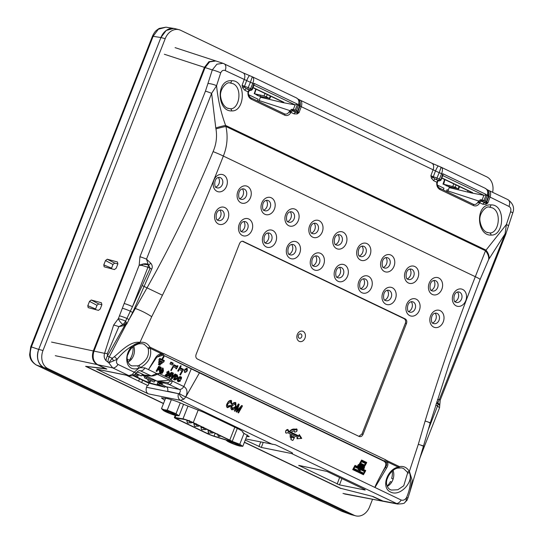 <?xml version="1.0" encoding="UTF-8"?>
<svg xmlns="http://www.w3.org/2000/svg" width="543" height="543" viewBox="0 0 543 543"><rect width="100%" height="100%" fill="white"/><g stroke="black" fill="none" stroke-linecap="round" stroke-linejoin="round"><path stroke-width="0.81" d="M174.927 28.63L165.988 27.184L158.346 29.254L153.112 36.333L152.44 36.272L30.727 346.855L31.399 346.916C28.854 355.197 30.523 361.244 36.395 365.045L341.438 511.119A3.577 2.192 -64.4 0 0 341.574 511.173L349.882 514.153L43.691 367.55L36.395 365.045A3.577 2.192 -64.4 0 1 36.259 364.991L341.438 511.119A3.577 2.192 -64.4 0 1 341.316 511.044M173.828 28.392L166.199 30.462L160.925 37.528L153.112 36.333L31.399 346.916L38.696 349.42C36.211 357.722 37.874 363.769 43.691 367.55M349.882 514.153L351.715 514.798M38.696 349.42L160.925 37.528L38.702 349.4A14.315 11.233 104.6 0 0 43.712 367.557L349.862 514.146A14.315 11.233 104.6 0 0 351.47 514.737L355.76 515.85A14.315 11.233 -75.4 0 1 354.158 515.266L48.001 368.67A14.315 11.233 -75.4 0 1 42.999 350.513L165.215 38.662A14.315 11.233 -75.4 0 1 179.014 29.689A14.315 11.233 -75.4 0 1 180.615 30.279L486.772 176.869A14.315 11.233 -75.4 0 1 492.603 192.303M448.192 190.26L447.011 189.697L446.346 191.394M467.632 190.498L468.066 192.147M443.679 184.247L444.921 179.624M449.237 185.523L448.749 186.744L443.393 184.179L455.19 187.206L456.059 184.953M448.749 186.744L458.299 188.706M458.998 186.364L458.204 188.923L455.19 187.206M260.443 95.12L259.954 96.342L257.592 95.487L257.966 94.557M259.954 96.342L269.504 98.31M270.204 95.968L269.409 98.521L266.389 96.81L267.258 94.557M264.991 93.471L264.034 95.948L266.389 96.81M264.034 95.948L254.592 93.776L256.126 89.222M254.884 93.844L257.592 95.487M215.503 60.857L208.96 61.671L204.439 67.352L164.353 54.252M104.263 266.844L114.437 269.559L116.202 268.194L117.879 263.918L114.661 263.104L112.964 264.495L105.491 260.565L103.794 264.889L104.168 266.81M112.964 264.495L111.369 268.737M105.491 260.565L107.256 259.215L117.417 261.957L117.879 263.918M88.271 307.65L98.446 310.365L100.211 309.001L101.887 304.725L98.67 303.91L96.973 305.302L89.5 301.372L87.803 305.695L88.176 307.616M96.973 305.302L95.378 309.544M89.5 301.372L91.265 300.021L101.426 302.763L101.887 304.725M51.551 342.09L93.301 350.948L204.439 67.352M93.301 350.948C91.434 357.185 92.683 361.719 97.054 364.557L55.298 355.699M105.878 368.602L85.611 366.321L163.47 403.598M340.8 488.327L372.756 496.445M244.37 442.335L340.739 488.483M342.993 493.451L383.433 501.338M381.478 500.748L372.715 496.553M105.817 368.758L97.054 364.557M252.99 87.722L283.093 102.138M441.792 178.124L470.299 191.774M257.491 100.964L258.149 99.267L248.626 94.706M138.614 381.091L139.537 378.743M142.599 380.209L141.682 382.557M443.285 189.928L443.95 188.231L437.427 185.102M179.014 29.689L174.717 28.575A14.315 11.233 104.6 0 0 160.918 37.548L165.215 38.662M372.546 499.282L369.566 506.877A14.315 11.233 -75.4 0 1 355.76 515.85M130.34 358.733L131.447 359.262M160.762 368.045L160.368 368.751L158.787 367.998L158.183 369.091L159.527 369.735L159.201 370.326L157.857 369.681L156.866 371.466L156.167 371.134L158.488 366.959L160.762 368.045L161.061 367.278L158.787 366.192L156.187 371.107M135.906 373.353L141.35 375.96L135.682 373.632M141.35 375.96L141.92 375.111M144.927 376.55L144.431 377.819L154.11 382.068L144.431 377.819M146.766 377.433L146.203 378.281M154.11 382.068L155.162 380.487M158.088 381.634L157.185 383.928L164.95 387.261L165.52 386.406M159.527 383.534L158.956 384.39M150.492 381.166L149.8 382.937L161.393 385.944L157.185 383.928M149.284 381.362L148.85 382.482L149.8 382.937M138.322 374.901L137.488 377.039A12.53 1.174 -158.6 0 0 148.85 382.482M135.2 374.168A1.792 1.792 0 0 0 136.408 375.227L135.954 376.306L137.488 377.039M133.571 375.349A12.53 1.174 -158.6 0 0 135.954 376.306M132.987 375.607L148.293 382.937L164.95 387.261M182.991 418.85L175.063 417.499A7.161 0.672 21.4 0 0 174.371 417.526A7.161 0.672 21.4 0 0 176.74 419.026L206.788 433.416A7.161 0.672 21.4 0 0 215.028 436.64L229.424 441.086A7.161 0.672 21.4 0 0 232.146 441.588A7.161 0.672 21.4 0 0 229.777 440.088L193.26 422.603A7.161 0.672 -158.6 0 0 183.86 419.047A7.161 0.672 -158.6 0 0 182.991 418.85L187.973 406.13M177.812 419.305L207.867 433.694A5.369 0.502 21.4 0 0 214.037 436.11L228.44 440.556A5.369 0.502 21.4 0 0 230.483 440.936A5.369 0.502 21.4 0 0 228.705 439.81L192.188 422.325A5.369 0.502 -158.6 0 0 185.136 419.658A5.369 0.502 -158.6 0 0 184.484 419.508L176.556 418.164A5.369 0.502 21.4 0 0 176.034 418.178A5.369 0.502 21.4 0 0 177.812 419.305L178.158 418.436M175.294 415.381A7.398 0.692 -158.6 0 0 176.516 415.626A7.398 0.692 -158.6 0 0 173.455 413.542A7.398 0.692 -158.6 0 0 164.753 410.332A7.398 0.692 -158.6 0 0 163.382 410.474A7.398 0.692 -158.6 0 0 168.554 413.013A7.398 0.692 -158.6 0 0 175.294 415.381M176.516 415.626L179.054 415.802L176.013 413.718L167.23 410.141L164.217 409.768L161.488 408.648L165.574 398.229M166.45 411.146A5.009 0.468 -158.6 0 0 165.357 411.024A5.009 0.468 -158.6 0 0 168.344 412.673A5.009 0.468 -158.6 0 0 173.597 414.567A5.009 0.468 -158.6 0 0 174.69 414.682A5.009 0.468 -158.6 0 0 171.703 413.04A5.009 0.468 -158.6 0 0 166.45 411.146M239.056 445.905A7.398 0.692 21.4 0 1 232.309 443.543A7.398 0.692 21.4 0 1 227.137 441.004A7.398 0.692 21.4 0 1 228.508 440.862A7.398 0.692 21.4 0 1 237.21 444.072A7.398 0.692 21.4 0 1 240.271 446.149A7.398 0.692 21.4 0 1 239.056 445.905M225.936 440.006L227.137 441.004M230.212 441.676A5.009 0.468 -158.6 0 0 229.119 441.554A5.009 0.468 -158.6 0 0 232.099 443.203A5.009 0.468 -158.6 0 0 237.352 445.09A5.009 0.468 -158.6 0 0 238.445 445.212A5.009 0.468 -158.6 0 0 235.458 443.563A5.009 0.468 -158.6 0 0 230.212 441.676M240.271 446.149L242.809 446.326L239.768 444.242L232.228 441.384M239.768 444.242L244.072 433.266M242.809 446.326L247.289 434.895M167.23 410.141L171.344 399.655M176.013 413.718L180.269 402.852M179.054 415.802L183.561 404.297M161.488 408.648L163.382 410.474M303.082 331.379A5.369 4.215 104.6 0 0 299.071 332.038A5.369 4.215 104.6 0 0 297.231 339.131A5.369 4.215 104.6 0 0 299.179 341.337A5.369 4.215 104.6 0 0 304.962 338.187A5.369 4.215 104.6 0 0 303.082 331.379M459.67 292.236A5.369 4.215 -75.4 0 1 461.55 299.044A5.369 4.215 -75.4 0 1 455.774 302.186A5.369 4.215 -75.4 0 1 455.367 301.956C453.629 302.668 452.489 292.657 457.973 291.917A5.369 4.215 -75.4 0 1 459.67 292.236M437.156 313.447A5.369 4.215 -75.4 0 1 439.036 320.255A5.369 4.215 -75.4 0 1 433.253 323.397A5.369 4.215 -75.4 0 1 432.846 323.166C431.115 323.872 429.975 313.868 435.452 313.128A5.369 4.215 -75.4 0 1 437.156 313.447M435.751 280.785A5.369 4.215 -75.4 0 1 437.631 287.593A5.369 4.215 -75.4 0 1 431.855 290.736A5.369 4.215 -75.4 0 1 431.447 290.505C429.717 291.211 428.57 281.206 434.054 280.466A5.369 4.215 -75.4 0 1 435.751 280.785M413.237 301.989A5.369 4.215 -75.4 0 1 415.117 308.804A5.369 4.215 -75.4 0 1 409.341 311.947A5.369 4.215 -75.4 0 1 408.933 311.716C407.196 312.422 406.055 302.41 411.54 301.677A5.369 4.215 -75.4 0 1 413.237 301.989M411.832 269.328A5.369 4.215 -75.4 0 1 413.712 276.143A5.369 4.215 -75.4 0 1 407.936 279.285A5.369 4.215 -75.4 0 1 407.528 279.054C405.797 279.76 404.65 269.749 410.135 269.016A5.369 4.215 -75.4 0 1 411.832 269.328M389.317 290.539A5.369 4.215 -75.4 0 1 391.198 297.347A5.369 4.215 -75.4 0 1 385.421 300.489A5.369 4.215 -75.4 0 1 385.014 300.265C383.277 300.971 382.136 290.96 387.621 290.22A5.369 4.215 -75.4 0 1 389.317 290.539M387.912 257.877A5.369 4.215 -75.4 0 1 389.793 264.685A5.369 4.215 -75.4 0 1 384.016 267.828A5.369 4.215 -75.4 0 1 383.609 267.597C381.878 268.31 380.731 258.298 386.216 257.558A5.369 4.215 -75.4 0 1 387.912 257.877M365.398 279.088A5.369 4.215 -75.4 0 1 367.278 285.896A5.369 4.215 -75.4 0 1 361.502 289.039A5.369 4.215 -75.4 0 1 361.095 288.808C359.364 289.514 358.217 279.509 363.701 278.769A5.369 4.215 -75.4 0 1 365.398 279.088M364 246.427A5.369 4.215 -75.4 0 1 365.873 253.235A5.369 4.215 -75.4 0 1 360.097 256.377A5.369 4.215 -75.4 0 1 359.69 256.147C357.959 256.853 356.812 246.848 362.296 246.108A5.369 4.215 -75.4 0 1 364 246.427M341.479 267.638A5.369 4.215 -75.4 0 1 343.359 274.446A5.369 4.215 -75.4 0 1 337.583 277.588A5.369 4.215 -75.4 0 1 337.176 277.358C335.445 278.064 334.298 268.052 339.782 267.319A5.369 4.215 -75.4 0 1 341.479 267.638M340.081 234.97A5.369 4.215 -75.4 0 1 341.954 241.784A5.369 4.215 -75.4 0 1 336.178 244.927A5.369 4.215 -75.4 0 1 335.771 244.696C334.04 245.402 332.893 235.391 338.377 234.657A5.369 4.215 -75.4 0 1 340.081 234.97M317.567 256.181A5.369 4.215 -75.4 0 1 319.44 262.988A5.369 4.215 -75.4 0 1 313.664 266.138A5.369 4.215 -75.4 0 1 313.257 265.907C311.526 266.613 310.379 256.601 315.863 255.868A5.369 4.215 -75.4 0 1 317.567 256.181M316.162 223.519A5.369 4.215 -75.4 0 1 318.035 230.327A5.369 4.215 -75.4 0 1 312.259 233.476A5.369 4.215 -75.4 0 1 311.852 233.246C310.121 233.952 308.974 223.94 314.458 223.2A5.369 4.215 -75.4 0 1 316.162 223.519M293.648 244.73A5.369 4.215 -75.4 0 1 295.521 251.538A5.369 4.215 -75.4 0 1 289.745 254.681A5.369 4.215 -75.4 0 1 289.338 254.45C287.607 255.162 286.46 245.151 291.944 244.411A5.369 4.215 -75.4 0 1 293.648 244.73M292.243 212.069A5.369 4.215 -75.4 0 1 294.116 218.877A5.369 4.215 -75.4 0 1 288.34 222.019A5.369 4.215 -75.4 0 1 287.933 221.788C286.202 222.501 285.055 212.489 290.539 211.75A5.369 4.215 -75.4 0 1 292.243 212.069M269.728 233.28A5.369 4.215 -75.4 0 1 271.602 240.087A5.369 4.215 -75.4 0 1 265.826 243.23A5.369 4.215 -75.4 0 1 265.418 242.999C263.688 243.705 262.541 233.694 268.025 232.961A5.369 4.215 -75.4 0 1 269.728 233.28M268.323 200.618A5.369 4.215 -75.4 0 1 270.197 207.426A5.369 4.215 -75.4 0 1 264.421 210.569A5.369 4.215 -75.4 0 1 264.013 210.338C262.283 211.044 261.142 201.032 266.62 200.299A5.369 4.215 -75.4 0 1 268.323 200.618M245.809 221.822A5.369 4.215 -75.4 0 1 247.683 228.63A5.369 4.215 -75.4 0 1 241.906 231.78A5.369 4.215 -75.4 0 1 241.499 231.549C239.768 232.255 238.621 222.243 244.106 221.51A5.369 4.215 -75.4 0 1 245.809 221.822M221.89 210.372A5.369 4.215 -75.4 0 1 223.764 217.18A5.369 4.215 -75.4 0 1 217.987 220.322A5.369 4.215 -75.4 0 1 217.58 220.091C215.849 220.804 214.709 210.793 220.186 210.053A5.369 4.215 -75.4 0 1 221.89 210.372M220.485 177.71A5.369 4.215 -75.4 0 1 222.365 184.518A5.369 4.215 -75.4 0 1 216.589 187.661A5.369 4.215 -75.4 0 1 216.182 187.43C214.444 188.143 213.304 178.131 218.788 177.391A5.369 4.215 -75.4 0 1 220.485 177.71M244.404 189.161A5.369 4.215 -75.4 0 1 246.284 195.969A5.369 4.215 -75.4 0 1 240.501 199.118A5.369 4.215 -75.4 0 1 240.094 198.887C238.363 199.593 237.223 189.582 242.701 188.849A5.369 4.215 -75.4 0 1 244.404 189.161M486.548 232.228L489.677 232.947C498.861 233.524 502.065 212.014 492.392 207.888L489.447 207.134M490.872 204.894C505.845 204.134 504.508 236.015 491.076 235.078C476.55 235.947 474.894 203.72 490.872 204.894A2.505 1.561 -89.6 0 1 489.304 207.148L490.533 207.27M227.205 108.05L230.341 108.77C239.524 109.353 242.721 87.837 233.049 83.71L230.103 82.957M231.535 80.717C246.508 79.957 245.164 111.838 231.732 110.901C217.207 111.77 215.557 79.543 231.535 80.717A2.505 1.561 -89.6 0 1 229.96 82.97L231.189 83.093M187.159 370.781L186.548 371.88L185.849 371.541L185.272 372.586L184.376 372.159L184.959 371.113L184.253 370.781L184.864 369.681L185.563 370.021L186.181 368.901L187.077 369.328L186.459 370.448L187.159 370.781L187.464 370.014L186.758 369.674M187.057 370.733L187.464 370.014M187.077 369.328L187.383 368.554L186.487 368.127L185.869 369.247L185.163 368.914L184.165 370.713L184.864 371.052L184.382 372.145M186.181 368.901L186.487 368.127M158.488 366.959L158.787 366.192M173.488 365.446L170.753 370.367L173.488 365.446L176.808 367.034L177.106 366.267L173.787 364.679M176.808 367.034L177.161 366.396L177.67 366.64L176.407 368.907L175.898 368.663L176.231 368.066L173.427 366.722L171.262 370.611L170.753 370.367M171.269 378.362L172.355 373.598L173.081 373.951L172.117 377.677L174.737 374.738L175.464 375.091L172.043 378.736L171.269 378.362M175.464 375.091L175.952 374.412L175.043 373.971L172.423 376.91L173.387 373.177L172.45 372.729L171.276 378.349M174.737 374.738L175.043 373.971M172.117 377.677L172.423 376.91M173.081 373.951L173.387 373.177M158.644 362.296L159.14 361.407L162.242 362.894L161.746 363.783L158.549 362.235L159.438 360.64L162.54 362.127L162.242 362.894M159.14 361.407L159.438 360.64M158.393 364.448L158.821 363.681L160.429 364.448L159.995 365.222L158.393 364.448M160.429 364.448L160.728 363.681L159.126 362.914L158.4 364.434M158.821 363.681L159.126 362.914M230.816 408.078L231.542 405.648C232.526 403.741 233.836 402.947 235.465 403.266L236.09 406.544L235.628 407.508L233.809 409.544L231.752 409.795L230.727 408.01L231.664 409.734M231.542 405.648L230.727 408.01M232.173 409.049L231.712 406.639L232.065 405.913L235.051 404.012L235.703 405.682L235.105 407.23L232.173 409.049L232.452 408.329L235.18 406.856L235.614 405.621L234.956 403.944M235.105 407.23L235.18 406.856M231.868 406.286L232.452 408.329M235.465 403.266L235.75 402.546C233.985 402.261 232.608 403.171 231.617 405.275M236.09 406.544L235.75 402.546M229.92 405.974L230.354 406.395L227.395 407.712C226.241 406.687 226.234 405.282 227.368 403.49C228.325 401.65 229.587 400.89 231.155 401.196L231.698 403.877L231.074 403.788L230.707 401.929L227.897 403.741L227.429 404.711L227.802 406.958L229.92 405.974L230.205 405.254L228.08 406.239L227.585 404.345M227.802 406.958L228.08 406.239M227.368 403.49L227.463 403.096C226.173 404.99 226.119 406.503 227.307 407.644M231.155 401.196L231.433 400.476C229.743 400.205 228.42 401.073 227.463 403.096M164.739 400.347L161.407 397.917L166.945 398.508C172.24 399.736 177.88 401.711 183.86 404.44L203.218 412.103L237.277 428.413C241.94 430.687 243.773 432.079 242.782 432.581L242.992 431.956M243.081 432.337L243.047 432.778L249.257 436.579L246.624 436.592M397.748 504.06L291.543 453.52L261.312 447.446L245.26 440.068M245.701 438.954L275.471 444.778L292.032 452.706L292.066 453.568L292.29 452.862M292.541 453.344L291.543 453.52M457.477 292.005A5.729 4.493 -75.4 0 1 458.421 297.394A5.729 4.493 -75.4 0 1 454.973 301.636M435.174 313.168A5.939 4.663 -75.4 0 1 432.622 322.997M433.769 280.507A5.939 4.663 -75.4 0 1 431.217 290.335M411.255 301.711A5.939 4.663 -75.4 0 1 408.703 311.546M409.85 269.05A5.939 4.663 -75.4 0 1 407.298 278.885M387.335 290.261A5.939 4.663 -75.4 0 1 384.783 300.089M385.93 257.599A5.939 4.663 -75.4 0 1 383.378 267.428M363.416 278.81A5.939 4.663 -75.4 0 1 360.864 288.638M362.011 246.149A5.939 4.663 -75.4 0 1 359.459 255.977M339.497 267.36A5.939 4.663 -75.4 0 1 336.945 277.188M338.092 234.698A5.939 4.663 -75.4 0 1 335.54 244.526M315.578 255.902A5.939 4.663 -75.4 0 1 313.026 265.731M314.173 223.241A5.939 4.663 -75.4 0 1 311.628 233.069M291.659 244.452A5.939 4.663 -75.4 0 1 289.107 254.28M290.261 211.79A5.939 4.663 -75.4 0 1 287.709 221.619M267.74 233.001A5.939 4.663 -75.4 0 1 265.188 242.83M266.341 200.34A5.939 4.663 -75.4 0 1 263.789 210.168M243.821 221.544A5.939 4.663 -75.4 0 1 241.275 231.372M219.908 210.093A5.939 4.663 -75.4 0 1 217.356 219.922M218.293 177.486A5.729 4.493 -75.4 0 1 219.236 182.869A5.729 4.493 -75.4 0 1 215.788 187.111M242.422 188.883A5.939 4.663 -75.4 0 1 239.87 198.711M388.075 476.55A5.647 4.432 -75.4 0 1 387.179 478.804M391.679 482.184L390.424 481.58A14.912 11.702 -75.4 0 1 387.2 486.046M392.29 471.107A14.912 11.702 -75.4 0 1 391.666 478.397L393.112 479.089M391.666 478.397L393.037 478.946M174.765 378.776L175.185 378.973M178.036 380.338L178.64 380.629M147.323 375.389L145.504 375.546L151.633 376.048A1.792 1.473 -80 0 1 151.327 375.953L156.622 373.503L159.153 373.462L170.889 379.082L172.328 381.023L183.819 386.528C187.22 388.659 187.871 392.121 185.794 396.899L183.975 399.119L180.514 400.354L148.327 393.872C146.203 392.508 145.612 390.308 146.549 387.268L147.35 385.265L126.417 375.247M183.975 399.119A5.369 2.559 -131.8 0 1 179.034 393.485L179.238 393.356C180.636 391.564 180.69 390.247 179.4 389.399L168.778 384.315L156.751 380.996L168.058 382.679L170.292 381.24L172.253 381.023C171.819 383.406 170.658 384.505 168.778 384.315A1.792 1.317 102.6 0 1 168.058 382.679M272.382 444.344L180.514 400.354A5.369 4.195 -78.6 0 1 178.457 393.695L167.665 391.198C168.133 389.141 167.658 387.654 166.226 386.745L158.481 383.039L162.866 383.921L157.504 381.356M155.135 358.468L155.807 358.679L148.47 369.6L155.135 358.468C156.594 355.841 158.631 354.226 161.244 353.615L162.703 353.249L163.959 353.676A1.792 1.1 115.6 0 1 162.852 354.973L199.437 372.858L185.794 396.899A5.369 0.896 -152.7 0 1 179.238 393.356M185.794 396.899L374.962 487.478C374.718 487.071 376.971 482.394 381.722 473.455L385.408 467.299C386.772 465.643 387.105 464.014 386.399 462.419L384.396 461.055L162.852 354.973L160.918 354.504L156.757 357.294L155.732 358.801L156.757 357.294M409.334 471.514L407.264 472.084L409.395 471.365A3.577 2.192 -64.4 0 1 409.334 471.514L409.7 472.797C413.657 482.191 399.845 497.157 390.498 491.985C380.684 487.594 387.329 469.098 398.243 467.095L387.424 461.917C388.259 463.803 387.994 465.826 386.63 467.985L384.98 467.333C386.385 464.448 385.971 462.371 383.745 461.109L384.396 461.055A1.792 1.1 115.6 0 0 385.51 459.751L386.772 460.539L387.424 461.917A1.792 1.066 150.7 0 1 386.399 462.419M156.751 380.996L151.701 379.788L141.899 375.098L146.284 375.98L145.015 375.376C144.709 374.982 146.814 375.179 151.327 375.953L139.999 370.618C139.083 370.265 136.062 372.498 136.069 373.116L136.069 373.116A5.369 0.373 34.5 0 1 134.23 372.213L138.845 368.208C122.195 373.638 123.295 346.04 138.614 343L138.017 343.997M156.085 380.67L146.284 375.98M142.232 374.039L141.899 375.098M128.732 352.373A5.647 4.432 -75.4 0 1 127.843 354.627M132.954 346.929A14.912 11.702 -75.4 0 1 129.315 360.226L127.714 359.459L127.395 360.219M114.43 356.663L117.2 359.228L113.589 360.878A3.577 0.611 -119 0 1 112.197 358.278L114.43 356.663C121.795 350.405 130.741 340.936 139.972 342.368L139.225 343.746M140.087 342.423C144.268 341.703 147.553 343.278 149.936 347.14L147.927 347.907L144.173 344.303L142.402 343.719L139.381 343.753M436.165 403.734L437.902 403.463A3.577 2.186 116.6 0 1 437.583 405.96L437.563 405.947A3.577 2.192 -64.4 0 0 437.855 403.435L437.773 403.042A6.441 4.1 -11.2 0 1 439.708 405.302L439.708 405.302A6.441 4.1 -11.2 0 1 439.728 405.404M439.755 405.56L437.902 403.463M507.59 199.505A6.441 3.944 115.6 0 1 507.895 199.627C513.142 203.489 514.75 207.989 512.707 213.114L505.703 234.427L440.23 400.055A6.441 0.584 -158.5 0 0 439.389 399.39L437.773 403.042L437.515 403.273L436.748 401.874M228.169 108.43L228.196 108.444C227.361 108.227 222.331 106.591 220.662 96.959C219.189 89.093 227.103 81.314 229.96 82.97A2.505 1.561 -89.6 0 1 229.777 82.95M487.505 232.608L487.533 232.621C486.704 232.404 481.668 230.768 480.005 221.137C478.526 213.27 486.44 205.492 489.304 207.148A2.505 1.561 -89.6 0 1 489.121 207.127M505.703 234.427A6.441 0.618 -158.7 0 0 505.071 233.863L506.415 224.476L510.61 211.682C511.268 209.231 510.725 207.48 508.981 206.435L488.388 196.274L486.413 201.684L487.852 203.007L485.951 204.331L482.924 204.283L479.788 202.783C478.098 205.607 475.994 206.537 473.455 205.566L439.932 189.521C437.502 188.109 436.457 185.672 436.81 182.204L433.667 180.697L431.454 178.24L430.884 175.728L435.405 179.17L438.52 180.663A1.215 0.977 100.7 0 0 438.907 180.738M431.454 178.24A1.792 0.638 160.1 0 1 433.042 177.602L433.328 176.733L436.966 178.002L436.572 179.577L435.405 179.17A1.792 1.1 115.6 0 0 433.667 180.697M148.327 393.872L96.715 369.159L128.901 375.641L132.377 374.419A5.369 2.389 50.5 0 0 134.739 374.582L136.069 373.116M132.377 374.419L134.23 372.213L117.98 364.434A6.441 3.944 -64.4 0 1 112.679 367.876L108.783 362.805L113.589 360.878M108.132 362.276L106.109 360.735A6.441 4.439 -64.6 0 1 107.399 356.038L124.727 325.42A1.432 0.509 -119.9 0 0 124.395 324.605L122.922 324.517A6.441 2.681 -131.7 0 1 118.381 318.639L124.164 303.496A6.441 0.604 21.4 0 1 132.478 306.666L125.623 321.117L126.275 322.338A6.441 1.018 -49.4 0 0 124.395 324.605L126.064 324.436A6.441 3.74 -44.4 0 1 126.567 323.879L126.58 324.334L124.727 325.42L118.89 326.648L107.344 353.581L107.399 356.038L112.197 358.278L108.783 362.805L108.132 362.276A6.441 4.419 -66.8 0 1 109.265 356.88L126.119 324.619M126.275 322.338L126.567 323.879M124.164 303.496L139.178 265.181L139.931 256.744A6.441 0.584 21.6 0 1 146.508 259.154L150.879 263.328L148.578 264.93L150.139 268.323L147.92 267.265A3.577 2.199 -65.5 0 0 148.185 264.74L148.232 264.76A3.577 2.192 115.6 0 1 147.94 267.271L132.478 306.666L150.139 268.323L151.728 269.063L132.716 312.361L126.58 324.334M437.434 399.709L439.389 399.39L505.071 233.863L488.666 259.493L480.093 279.469L465.012 319.338M439.545 407.759L424.28 446.706A6.441 0.604 -158.6 0 0 423.479 446.047L410.128 491.11L412.198 480.406L409.395 471.365L418.307 444.337L425.128 421.008C439.959 372.145 456.683 324.049 475.315 276.706L485.51 250.771L506.415 224.476A6.441 1.405 -164 0 1 508.431 226.193M119.433 315.822A6.441 0.719 20.5 0 1 126.892 318.436A2.145 0.36 -153 0 0 129.091 319.488L147.126 287.688C171.785 243.732 193.77 198.378 213.087 151.619C216.277 144.316 217.241 136.748 215.965 128.915L215.781 127.924A14.315 1.33 -16.8 0 1 225.61 125.426L485.931 250.072A14.315 9.631 31.6 0 1 489.067 258.773M215.965 128.915A14.315 1.425 -16.5 0 1 225.922 126.478L485.51 250.771A14.315 9.591 31 0 1 488.666 259.493M139.931 256.744L205.437 91.156L207.942 83.473A6.441 1.357 15.5 0 1 216.576 85.699C217.886 99.315 220.892 112.557 225.61 125.426L225.922 126.478C228.08 136.537 227.225 146.4 223.349 156.065C204.84 203.482 184.539 249.868 162.445 295.229L151.714 316.691L139.972 342.368A3.577 2.192 -64.4 0 1 139.911 342.511L139.313 343.773L138.241 344.011C134.012 345.762 130.917 347.126 127.904 354.416C125.664 358.624 128.711 365.507 132.044 365.887L137.746 365.826L139.103 365.337L140.379 367.638L138.845 368.208L137.746 365.826M151.714 316.691C146.332 313.168 140.82 310.426 135.173 308.444L132.716 312.361A2.145 0.36 -153 0 1 130.334 311.193A6.441 0.645 21.1 0 0 122.318 308.234M207.942 83.473L212.299 69.918L216.895 64.203L222.997 63.3L215.836 60.959L209.618 61.888L205.098 67.57L93.987 351.097L104.561 353.344A6.441 1.541 14 0 1 107.344 353.581M248.477 92.337L248.904 91.183L248.484 91.122L248.185 92.683L248.008 91.801L244.873 90.301L242.66 87.844L242.09 85.332L246.61 88.774L249.719 90.26L250.608 90.43L251.803 89.249L251.918 89.717M242.66 87.844A1.792 0.638 160.1 0 1 244.248 87.206L244.533 86.33L248.165 87.606L250.391 82.312L225.189 70.549C223.288 69.85 221.788 70.624 220.696 72.864L216.576 85.699L211.627 93.355L146.508 259.154L148.137 264.353A6.441 3.903 -13.4 0 0 142.551 264.149L148.185 264.74M485.639 188.516L487.444 190.002L485.361 188.367L441.106 167.19L439.206 172.66A3.577 0.367 22.1 0 1 441.622 173.726L439.389 179.068L436.966 178.002L439.185 172.708L299.593 105.871L297.612 111.281L299.057 112.611L297.157 113.935A1.792 0.998 63.6 0 1 297.313 112.611L299.057 112.611A114.525 70.162 -64.4 0 1 301.168 106.93A6.441 3.944 115.6 0 0 300.082 100.122L431.916 163.246A6.441 3.944 115.6 0 1 433.002 170.054A114.525 70.162 115.6 0 0 430.884 175.728L433.328 176.733A113.48 69.524 -64.4 0 1 435.398 171.174A6.441 0.801 112.2 0 1 438.337 166.056A6.441 0.801 112.2 0 1 438.384 166.09M296.845 98.12L298.955 99.98A6.441 6.38 140.7 0 1 299.96 106.319A113.48 69.524 115.6 0 0 297.89 111.878A1.432 1.412 155.2 0 1 297.313 112.611L292.752 110.867L288.869 112.157L289.955 110.629L291.238 111.593M297.157 113.935L294.13 113.887A1.792 1.1 115.6 0 1 295.867 112.36L292.752 110.867A1.215 0.923 102 0 1 292.324 109.326L293.288 109.53A1.215 0.923 102 0 0 293.715 111.071L295.216 110.032L296.424 110.609A1.432 0.876 115.6 0 1 295.08 111.722M252.285 76.794C253.88 77.574 254.063 79.746 252.828 83.323L252.821 83.344A3.577 0.339 -158.5 0 0 250.391 82.312L252.312 76.787L296.566 97.971L298.643 99.6L299.614 105.824L298.412 105.179L296.424 110.609L297.612 111.281A1.432 1.412 155.2 0 1 295.779 112.163M296.186 97.815C298.779 99.07 299.526 101.521 298.426 105.159L299.614 105.824M252.821 83.344L250.594 88.665A1.432 0.876 115.6 0 1 249.244 89.778L247.771 89.181L248.165 87.606L251.803 89.249L254.097 83.35L297.51 104.141L295.12 104.874L282.869 102.607L281.315 101.867L283.813 102.247L253.072 87.525M254.097 83.35L253.744 85.061M282.869 102.607L260.43 97.224L259.126 100.55L289.955 110.629L291.55 109.374A1.215 0.808 73.2 0 0 292.277 110.887A1.792 1.1 115.6 0 0 290.987 112.381C289.304 115.204 287.193 116.134 284.661 115.17A1.432 0.876 -64.4 0 0 284.362 113.833L284.362 113.833A1.432 0.876 -64.4 0 0 284.294 113.806C286.059 114.505 287.586 113.962 288.869 112.157L290.987 112.381L294.13 113.887M253.988 85.183L295.12 104.874L293.288 109.53L295.216 110.032L297.333 104.636L296.953 104.46M250.411 82.264A3.577 0.367 22.1 0 1 252.828 83.323L254.205 83.995M249.244 89.778L250.608 90.43A1.215 0.977 100.7 0 0 250.798 90.491L252.217 89.704L254.138 84.796M249.583 75.694A6.441 0.801 112.2 0 0 249.542 75.66A6.441 0.801 112.2 0 0 246.597 80.771A113.48 69.524 -64.4 0 0 244.533 86.33L242.09 85.332A114.525 70.162 115.6 0 1 244.201 79.651A6.441 3.944 115.6 0 0 243.115 72.843L252.312 76.787M297.51 104.141L297.333 104.636L298.426 105.159M284.661 115.17L251.137 99.118C248.708 97.713 247.662 95.269 248.008 91.801A1.792 1.1 115.6 0 1 249.305 90.308A1.215 0.855 70.5 0 0 249.821 90.348L249.821 90.348A1.215 0.855 70.5 0 0 249.923 90.301A1.215 0.977 100.7 0 0 250.106 90.335M284.695 113.962L250.839 97.781A1.432 0.876 -64.4 0 0 250.771 97.754M259.126 100.55L258.638 101.514M248.484 91.122L249.719 90.26A1.215 0.977 100.7 0 0 249.909 90.321L248.904 91.183M244.873 90.301A1.792 1.1 115.6 0 1 246.61 88.774L247.771 89.181M223.797 63.619A6.441 3.944 115.6 0 1 224.103 63.741L224.103 63.741A6.441 3.944 115.6 0 1 225.189 70.549M205.098 67.57L212.299 69.918A6.441 0.781 20 0 1 220.696 72.864M139.178 265.181L142.402 265.547A3.577 0.828 -89.6 0 1 142.551 264.149L139.178 265.181M147.92 267.265L142.402 265.547M205.437 91.156A6.441 0.618 21.3 0 1 211.627 93.355L215.781 127.924M151.728 269.063C152.644 267.19 152.359 265.276 150.879 263.328M122.922 324.517L118.89 326.648A6.441 0.821 19.8 0 0 113.636 325.067L118.381 318.639A6.441 0.747 20.3 0 1 125.623 321.117A6.441 2.505 -54.5 0 1 122.922 324.517M106.109 360.735C104.236 358.733 103.72 356.269 104.561 353.344L113.636 325.067M117.98 364.434C116.304 363.328 116.046 361.597 117.2 359.228C123.288 351.518 130.429 346.108 138.614 343L139.911 342.511M96.715 369.159L129.675 375.905A5.369 4.195 101.4 0 1 128.901 375.641L112.679 367.876L97.733 364.706C93.369 361.862 92.12 357.328 93.987 351.097M86.866 366.471L106.842 369.064L97.733 364.706M407.196 499.526A3.577 2.131 -152.8 0 1 407.053 500.198A3.577 2.131 -152.8 0 1 406.11 500.938L404.65 502.703C404.501 503.449 402.139 503.89 397.557 504.026L383.745 501.406L373 496.506L340.889 488.367L244.431 442.185M441.079 167.19C442.681 167.97 442.857 170.149 441.622 173.726L443 174.391L442.545 175.464M441.615 173.746A3.577 0.339 -158.5 0 0 439.185 172.708L439.206 172.66M437.285 181.525L438.622 180.744A1.215 0.855 70.5 0 1 438.099 180.71A1.792 1.1 115.6 0 0 436.81 182.204L436.979 183.079L437.285 181.525L438.099 180.71L439.402 180.833L440.597 179.645L439.389 179.068A1.432 0.876 115.6 0 1 438.045 180.174L436.572 179.577M440.712 180.12L442.898 173.753L486.311 194.537L486.128 195.032L483.915 195.27L471.663 193.009L449.224 187.62L447.921 190.946L478.756 201.025L480.351 199.77L484.01 200.435L482.51 201.467L481.078 201.29A1.792 1.1 115.6 0 0 479.788 202.783L477.664 202.559L478.756 201.025L480.032 201.989L477.664 202.559C476.381 204.358 474.86 204.908 473.089 204.202A1.432 0.876 -64.4 0 1 473.157 204.229L473.157 204.229A1.432 0.876 -64.4 0 1 473.455 205.566M473.489 204.365L439.633 188.177A1.432 0.876 -64.4 0 0 439.565 188.149M485.951 204.331A1.792 0.998 63.6 0 1 486.107 203.014L487.852 203.007A114.525 70.162 -64.4 0 1 489.962 197.326A6.441 3.944 115.6 0 0 488.883 190.518L507.895 199.627A6.441 3.944 115.6 0 1 508.981 206.435M482.924 204.283A1.792 1.1 115.6 0 1 484.661 202.756L486.107 203.014A1.432 1.412 155.2 0 0 486.684 202.281A113.48 69.524 115.6 0 1 488.754 196.722A6.441 6.38 140.7 0 0 487.757 190.383L488.408 196.22L486.128 195.032L484.01 200.435L485.225 201.012A1.432 0.876 115.6 0 1 483.874 202.125L482.51 201.467A1.215 0.923 102 0 1 482.089 199.926L483.908 195.27L442.783 175.579M487.214 195.575L485.225 201.012L486.413 201.684A1.432 1.412 155.2 0 1 484.573 202.566L483.874 202.125M441.866 177.928L472.607 192.643L470.109 192.263L470.381 191.577M438.045 180.174L439.402 180.833A1.215 0.977 100.7 0 0 439.592 180.894L438.622 180.744A1.215 0.855 70.5 0 0 438.683 180.717M437.706 181.579L437.251 182.937C436.932 184.905 437.733 186.656 439.633 188.177A1.432 0.876 -64.4 0 1 439.932 189.521M471.663 193.009L470.109 192.263M480.351 199.77A1.215 0.808 73.2 0 0 481.078 201.29L480.032 201.989M481.125 199.722A1.215 0.923 102 0 0 481.546 201.263L484.573 202.566M447.921 190.946L447.432 191.91M486.311 194.537L485.747 194.862M442.898 173.753L443 174.391M484.987 188.217C487.58 189.466 488.327 191.917 487.22 195.555L488.408 196.22M512.707 213.114A6.441 0.794 -159.8 0 0 510.61 211.682M428.04 430.314L437.583 405.96L439.518 407.813L440.23 400.055M418.307 444.337C423.642 445.952 424.789 446.394 421.748 445.66M386.63 467.985L374.962 487.478L401.189 500.035C403.144 500.673 404.902 499.906 406.469 497.734A3.577 0.977 18.8 0 0 408.132 497.463L407.053 500.198L404.65 502.703M390.444 489.691L391.388 490.064L397.802 489.766L403.734 485.781L407.603 473.075L409.7 472.797C411.343 480.616 410.264 488.924 406.469 497.734L406.11 500.938M401.189 500.035A6.441 3.944 115.6 0 1 395.888 503.483L382.109 500.87M408.132 497.463L410.128 491.11M407.603 473.075L407.331 472.206M391.388 490.064L391.394 490.064C389.202 489.508 387.709 487.858 386.894 485.109C384.614 479.089 392.026 468.752 397.829 468.114L401.745 467.89L398.983 467.842M398.793 467.917L399.424 466.593L398.243 467.095L397.612 468.107M393.084 470.469A11.335 8.892 -75.4 0 1 387.308 486.324M358.875 436.334L361.937 434.033L363.029 434.386C362.086 436.314 360.803 437.006 359.181 436.484L197.34 358.991C195.88 358.041 195.466 356.534 196.091 354.457L239.558 243.529C240.508 241.601 241.791 240.909 243.407 241.431L242.327 241.214M242.864 241.255L405.254 318.924C406.707 319.875 407.128 321.381 406.503 323.465L405.363 323.221C405.988 321.144 405.567 319.63 404.114 318.687L242.354 241.235M361.937 434.033L405.363 323.221M363.029 434.386L406.503 323.465M161.889 354.579A1.792 1.106 101.6 0 0 162.703 353.249L149.936 347.14L150.275 348.368C151.986 356.357 148.687 362.778 140.379 367.638L144.974 367.923A5.369 3.292 115.6 0 1 140.556 370.794L139.619 370.611M139.103 365.337C146.495 361.102 149.522 355.55 148.191 348.674L150.275 348.368L161.244 353.615A1.792 0.862 83.1 0 1 160.918 354.504M148.191 348.674L147.927 347.907M131.107 365.514L132.044 365.887M133.748 346.291A11.335 8.892 -75.4 0 1 127.972 362.147M127.408 360.287L127.714 359.459M130.157 360.633L129.315 360.226M145.015 375.376L139.503 372.736L136.829 372.193M144.974 367.923L156.622 373.503M156.662 373.557L156.282 374.534L157.85 374.514L156.079 374.663M162.642 355.237L156.873 357.151M409.279 471.31C406.89 467.455 403.605 465.88 399.424 466.593L386.772 460.539A1.792 1.045 128.5 0 1 385.591 461.665M339.504 484.892L298.786 465.392L326.947 471.433L365.005 489.657L365.188 490.044L339.504 484.892L341.907 478.593M299.118 465.46L298.962 465.785L298.786 465.392M163.531 403.442L86.778 366.695M149.02 383.127L148.191 385.435L147.35 385.265M158.814 381.98L158.481 383.039M170.292 381.24L169.586 380.134L157.85 374.514A1.792 1.1 115.6 0 0 159.153 373.462M298.392 436.592L299.017 435.289L301.073 438.479L297.048 438.758L297.856 437.543L291.272 434.393L291.224 436.952L291.808 437.855L292.236 437.101L294.211 438.052L292.82 440.495L290.851 439.552L291.265 438.812L290.288 437.183L290.22 433.891L287.668 432.669C285.957 433.585 285.306 433.083 285.72 431.169L285.74 431.135C287.193 429.737 288.014 429.927 288.197 431.705L289.147 432.16C290.715 430.348 292.473 429.561 294.435 429.805L294.93 430.036C296.492 429.241 297.075 429.717 296.688 431.454L297.082 430.49L296.668 431.481L294.754 432.201L293.98 430.803L289.942 432.54L298.392 436.592L298.677 435.873L290.525 431.963M294.93 430.036L295.216 429.309L294.713 429.085C292.752 428.841 290.994 429.628 289.433 431.441L288.482 430.986C288.292 429.208 287.471 429.018 286.018 430.416L285.632 431.101L285.856 432.995M296.967 430.735C297.36 428.997 296.77 428.522 295.216 429.309M294.299 430.945L294.713 432.167M301.073 438.479L301.745 438.364L299.302 434.57L298.677 435.873M299.017 435.289L299.302 434.57M291.224 436.952L291.543 434.522M294.211 438.052L294.496 437.325L292.521 436.382L292.093 437.135L291.51 436.233M292.236 437.101L292.521 436.382M288.197 431.705L288.482 430.986M289.147 432.16L289.433 431.441M294.435 429.805L294.713 429.085M237.834 410.141L241.676 405.485L237.305 410.332L239.212 404.304L238.384 403.911L234.393 410.936L238.099 404.63L238.927 405.024L237.026 411.051L238.119 409.422M240.637 407.8L237.997 412.68L240.983 407.426L236.768 412.096L236.225 411.838L238.173 405.696L235.01 411.255L234.481 411.003M241.391 406.205L242.144 406.564L238.526 412.938L237.997 412.68M238.099 404.63L238.384 403.911M238.927 405.024L239.212 404.304M359.812 468.534L357.823 472.037L352.719 469.593L354.708 466.091L357.009 467.19L358.095 465.276L360.898 466.62L361.624 465.351L359.323 464.251L361.319 460.742L366.416 463.186L364.428 466.695L362.133 465.595L361.407 466.865L364.217 468.209L363.131 470.123L365.425 471.222L363.437 474.725L358.332 472.281L360.321 468.779L362.622 469.878L363.342 468.602L358.244 466.159L357.518 467.435L359.812 468.534L360.097 467.815L357.898 466.763M357.009 467.19L357.287 466.471L354.993 465.371L352.733 469.58M354.708 466.091L354.993 465.371M360.898 466.62L361.183 465.901L358.373 464.557L357.287 466.471M358.095 465.276L358.373 464.557M366.416 463.186L366.701 462.466L361.597 460.023L359.235 464.184M361.319 460.742L361.597 460.023M364.217 468.209L364.496 467.489L361.794 466.193M365.425 471.222L365.71 470.503L363.511 469.451M360.708 463.247L364.434 465.032L365.317 463.471M364.156 465.751L360.328 463.919L361.59 461.686L365.419 463.518L364.434 465.032M353.975 468.528L357.701 470.313L358.59 468.758M357.423 471.032L353.595 469.2L354.857 466.973L358.685 468.806L357.701 470.313M359.846 471.338L363.572 473.123L364.455 471.568M363.287 473.842L359.459 472.01L360.728 469.783L364.557 471.616L363.572 473.123M362.622 469.878L362.9 469.159L360.606 468.059L358.346 472.267M360.321 468.779L360.606 468.059M363.247 468.555L362.9 469.159M361.523 465.303L361.183 465.901M242.042 406.517L242.422 405.845L241.676 405.485M237.922 406.13L236.232 411.818M297.707 437.475L296.892 438.696M291.163 438.771L290.858 439.531M290.132 433.85L290.2 437.115L291.177 438.751M199.437 372.858L383.745 461.109M384.98 467.333L381.722 473.455M230.28 406.32L230.727 405.764L230.205 405.254M231.718 403.829L231.433 400.476M230.619 401.868L231.094 403.741M179.292 369.532L178.342 371.256L177.737 370.944L180.676 365.649L180.371 366.423L180.887 366.668L179.869 368.5L183.181 370.088L180.452 375.009L179.937 374.765L182.102 370.876L179.292 369.532M177.826 371.012L180.371 366.423M183.181 370.088L183.486 369.321L180.167 367.733M180.459 379.204L180.154 378.159L178.498 379.245L178.389 381.274L179.631 380.691L180.086 381.247L178.152 381.729L177.385 380.718L177.778 378.966L179.176 377.5L180.575 377.46L181.281 378.322L181.213 379.292L180.48 379.15M181.226 379.245L181.579 377.548L180.88 376.693L179.482 376.727L177.832 378.614L177.296 380.65L178.063 381.668M179.631 380.691L179.937 379.917L178.695 380.5L178.342 379.537M180.086 381.247L180.507 380.623L179.937 379.917M178.389 381.274L178.695 380.5M180.575 377.46L180.88 376.693M181.281 378.322L181.579 377.548M179.176 377.5L179.482 376.727M158.882 360.138L159.438 359.127L161.495 360.111L163.267 356.921L163.776 357.165L162.011 360.355L164.067 361.339L163.504 362.351L158.889 360.124M161.495 360.111L161.8 359.344L159.744 358.36L158.787 360.077M159.438 359.127L159.744 358.36M163.776 357.165L164.081 356.391L163.572 356.147L161.8 359.344M163.681 357.118L164.081 356.391M164.067 361.339L164.366 360.572L162.309 359.588M173.516 379.442L176.136 374.494L177.357 375.084L177.059 375.851C178.077 376.448 178.192 377.433 177.398 378.79L174.778 380.046L173.516 379.442L175.837 375.267L177.059 375.851M174.771 378.546L175.26 378.783L176.794 378.05L176.855 376.679L176.346 376.387M174.955 379.557L174.466 379.319L176.136 376.306L176.95 376.74L176.726 378.417L174.955 379.557L175.26 378.783M176.726 378.417L176.794 378.05M175.837 375.267L176.136 374.494M172.871 363.939L172.267 365.039L169.966 363.939L170.577 362.839L172.871 363.939L173.176 363.172L170.875 362.072L169.966 363.939M170.577 362.839L170.875 362.072M168.344 375.213L171.283 373.082L171.581 372.315L168.649 374.446L168.065 375.715L168.649 374.446M171.283 373.082L171.846 373.353L170.298 376.15L170.712 376.347L170.427 376.869L170.007 376.666L169.531 377.528L168.88 377.222L169.362 376.353L168.058 375.736M171.846 373.353L172.145 372.586L171.581 372.315M171.744 373.306L172.145 372.586M169.497 374.846L169.952 375.064L169.647 375.837L168.825 375.444L170.529 374.249L169.647 375.837M168.88 377.222L169.267 376.292M162.812 368.955L163.484 370.937L162.791 370.74L162.425 369.674L160.647 370.672L160.212 372.111L160.667 372.79L161.651 372.783L162.065 372.043L161.325 371.683L161.638 371.12L163.076 371.806L162.242 373.306L160.47 373.258L159.941 370.367L162.812 368.955L163.11 368.188C161.814 367.828 160.776 368.439 159.995 370.021C159.174 371.46 159.303 372.518 160.375 373.197M159.941 370.367L159.995 370.021M163.484 370.937L163.11 368.188M160.212 372.111L160.755 370.292M160.667 372.79L160.972 372.016L160.518 371.337M163.076 371.806L163.375 371.032L161.943 370.346L161.332 371.67M161.638 371.12L161.943 370.346M168.506 371.758L168.9 373.469L166.063 375.301L167.509 375.987L167.258 376.442L165.024 375.376L168.235 373.204L168.133 372.403L167.346 372.783L166.769 372.369L168.506 371.758L168.812 370.991L166.606 372.254L167.258 372.722M169.301 372.491L168.9 373.469M169.022 373.061L168.812 370.991M165.024 375.376L167.135 373.414L166.837 374.181M167.163 376.38L167.807 375.213L166.837 374.751M168.045 372.342L168.276 372.776L167.135 373.414M161.977 371.975L160.972 372.016M162.337 369.607L162.798 370.706M170.332 376.801L171.018 375.573L170.597 375.376M177.832 377.772L177.357 375.084M180.066 378.098L180.371 379.136M180.785 366.62L181.186 365.894L180.676 365.649M182.007 370.815L179.848 374.704L180.357 374.948M177.568 366.593L177.975 365.873L177.459 365.629L177.106 366.267M176.142 368.005L175.81 368.602L176.319 368.846M156.079 371.073L156.771 371.405M159.527 369.735L159.825 368.969L158.481 368.324M446.394 185.882L446.76 184.953M453.785 183.867L452.828 186.351M103.794 264.889L111.532 268.147M107.256 259.215L114.661 263.104M87.803 305.695L95.541 308.953M91.265 300.021L98.67 303.91M38.702 349.4L42.999 350.513M43.712 367.557L48.001 368.67M354.158 515.266L349.862 514.146M197.136 425.977L195.385 426.431C194.72 425.352 194.727 428.088 193.878 423.92L196.335 424.694M211.275 432.744L209.523 433.199C208.858 432.126 208.865 434.855 208.01 430.687L210.467 431.461M204.202 429.357L202.458 429.818C201.792 428.739 201.792 431.475 200.944 427.307L203.401 428.081M190.07 422.59L188.319 423.051C187.654 421.972 187.661 424.707 186.812 420.54L189.263 421.314M207.867 433.694L208.322 432.52M214.037 436.11L215.137 433.314M228.44 440.556L228.725 439.823M193.26 422.603L198.236 409.904M229.777 440.088L234.814 427.232M175.063 417.499L175.844 415.51M142.402 343.719L139.503 343.692M300.883 333.972A2.267 1.778 104.6 0 0 298.44 335.303A2.267 1.778 104.6 0 0 299.234 338.18A2.267 1.778 104.6 0 0 301.677 336.85A2.267 1.778 104.6 0 0 300.883 333.972M462.663 289.433A8.878 6.964 -75.4 0 1 465.765 300.686A8.878 6.964 -75.4 0 1 456.215 305.885A8.878 6.964 -75.4 0 1 453.113 294.632A8.878 6.964 -75.4 0 1 462.663 289.433M440.149 310.637A8.878 6.964 -75.4 0 1 443.251 321.897A8.878 6.964 -75.4 0 1 433.701 327.096A8.878 6.964 -75.4 0 1 430.599 315.836A8.878 6.964 -75.4 0 1 440.149 310.637M438.744 277.975A8.878 6.964 -75.4 0 1 441.846 289.236A8.878 6.964 -75.4 0 1 432.296 294.435A8.878 6.964 -75.4 0 1 429.194 283.174A8.878 6.964 -75.4 0 1 438.744 277.975M416.23 299.186A8.878 6.964 -75.4 0 1 419.332 310.447A8.878 6.964 -75.4 0 1 409.782 315.639A8.878 6.964 -75.4 0 1 406.68 304.385A8.878 6.964 -75.4 0 1 416.23 299.186M414.825 266.525A8.878 6.964 -75.4 0 1 417.927 277.785A8.878 6.964 -75.4 0 1 408.377 282.978A8.878 6.964 -75.4 0 1 405.275 271.724A8.878 6.964 -75.4 0 1 414.825 266.525M392.311 287.736A8.878 6.964 -75.4 0 1 395.413 298.989A8.878 6.964 -75.4 0 1 385.863 304.189A8.878 6.964 -75.4 0 1 382.761 292.935A8.878 6.964 -75.4 0 1 392.311 287.736M390.906 255.074A8.878 6.964 -75.4 0 1 394.008 266.328A8.878 6.964 -75.4 0 1 384.458 271.527A8.878 6.964 -75.4 0 1 381.356 260.273A8.878 6.964 -75.4 0 1 390.906 255.074M368.392 276.285A8.878 6.964 -75.4 0 1 371.493 287.539A8.878 6.964 -75.4 0 1 361.943 292.738A8.878 6.964 -75.4 0 1 358.842 281.478A8.878 6.964 -75.4 0 1 368.392 276.285M366.987 243.624A8.878 6.964 -75.4 0 1 370.088 254.877A8.878 6.964 -75.4 0 1 360.538 260.077A8.878 6.964 -75.4 0 1 357.437 248.816A8.878 6.964 -75.4 0 1 366.987 243.624M344.472 264.828A8.878 6.964 -75.4 0 1 347.574 276.088A8.878 6.964 -75.4 0 1 338.024 281.281A8.878 6.964 -75.4 0 1 334.922 270.027A8.878 6.964 -75.4 0 1 344.472 264.828M343.067 232.166A8.878 6.964 -75.4 0 1 346.176 243.427A8.878 6.964 -75.4 0 1 336.619 248.619A8.878 6.964 -75.4 0 1 333.517 237.366A8.878 6.964 -75.4 0 1 343.067 232.166M320.553 253.377A8.878 6.964 -75.4 0 1 323.655 264.631A8.878 6.964 -75.4 0 1 314.105 269.83A8.878 6.964 -75.4 0 1 311.003 258.577A8.878 6.964 -75.4 0 1 320.553 253.377M319.155 220.716A8.878 6.964 -75.4 0 1 322.257 231.97A8.878 6.964 -75.4 0 1 312.707 237.169A8.878 6.964 -75.4 0 1 309.598 225.915A8.878 6.964 -75.4 0 1 319.155 220.716M296.634 241.927A8.878 6.964 -75.4 0 1 299.736 253.181A8.878 6.964 -75.4 0 1 290.186 258.38A8.878 6.964 -75.4 0 1 287.084 247.119A8.878 6.964 -75.4 0 1 296.634 241.927M295.236 209.265A8.878 6.964 -75.4 0 1 298.338 220.519A8.878 6.964 -75.4 0 1 288.788 225.718A8.878 6.964 -75.4 0 1 285.679 214.458A8.878 6.964 -75.4 0 1 295.236 209.265M272.715 230.47A8.878 6.964 -75.4 0 1 275.824 241.73A8.878 6.964 -75.4 0 1 266.267 246.929A8.878 6.964 -75.4 0 1 263.165 235.669A8.878 6.964 -75.4 0 1 272.715 230.47M271.317 197.808A8.878 6.964 -75.4 0 1 274.419 209.069A8.878 6.964 -75.4 0 1 264.869 214.268A8.878 6.964 -75.4 0 1 261.767 203.007A8.878 6.964 -75.4 0 1 271.317 197.808M248.803 219.019A8.878 6.964 -75.4 0 1 251.904 230.273A8.878 6.964 -75.4 0 1 242.354 235.472A8.878 6.964 -75.4 0 1 239.246 224.218A8.878 6.964 -75.4 0 1 248.803 219.019M224.883 207.569A8.878 6.964 -75.4 0 1 227.985 218.822A8.878 6.964 -75.4 0 1 218.435 224.021A8.878 6.964 -75.4 0 1 215.333 212.768A8.878 6.964 -75.4 0 1 224.883 207.569M223.478 174.907A8.878 6.964 -75.4 0 1 226.58 186.161A8.878 6.964 -75.4 0 1 217.03 191.36A8.878 6.964 -75.4 0 1 213.928 180.106A8.878 6.964 -75.4 0 1 223.478 174.907M247.398 186.358A8.878 6.964 -75.4 0 1 250.499 197.611A8.878 6.964 -75.4 0 1 240.949 202.81A8.878 6.964 -75.4 0 1 237.848 191.557A8.878 6.964 -75.4 0 1 247.398 186.358M407.264 472.084L403.51 468.48L401.745 467.89M489.677 232.947A2.505 1.724 89.4 0 1 491.076 235.078M230.341 108.77A2.505 1.724 89.4 0 1 231.732 110.901M258.943 446.617L260.708 441.988M263.199 442.491L261.312 447.446M146.549 387.268L178.457 393.695M166.226 386.745L179.4 389.399A5.369 3.292 115.6 0 0 183.819 386.528L191.224 368.928M437.563 405.947L435.737 405.071M162.445 295.229L142.456 285.666M425.128 421.008C429.975 422.61 431.352 423.201 429.255 422.773M213.087 151.619A14.315 1.446 22 0 1 223.349 156.065L475.315 276.706A14.315 1.235 20.8 0 1 480.093 279.469M431.604 163.124A6.441 3.944 115.6 0 1 431.916 163.246L441.106 167.19M291.55 109.374L292.324 109.326M251.137 99.118A1.432 0.876 -64.4 0 0 250.839 97.781C248.932 96.254 248.137 94.509 248.45 92.534M250.9 97.815L284.294 113.806M242.809 72.721A6.441 3.944 115.6 0 1 243.115 72.843L222.997 63.3M439.701 188.217L473.089 204.202M424.28 446.706L422.447 451.409A6.441 0.645 -158.9 0 0 422.04 450.975M404.114 318.687L405.254 318.924M163.959 353.676L385.51 459.751M157.246 381.166L169.586 380.134A1.792 1.1 -64.4 0 0 170.889 379.082M337.135 484.064L339.64 477.507M285.74 431.135L286.018 430.416M350.717 514.506L342.402 511.52M152.44 36.272C153.683 33.496 155.026 31.514 156.465 30.333L159.147 28.433L165.988 27.184M36.259 364.991C30.279 361.122 30.062 357.518 29.627 354.749L30.727 346.855M442.993 184.152L444.574 179.455M458.597 188.944L459.629 186.663M269.803 98.548L270.828 96.267M254.199 93.756L255.773 89.059M215.177 60.741L175.09 47.641M383.114 501.284L344.622 493.987M136.408 375.227A1.792 1.792 0 0 0 138.098 374.792M147.832 379.448A1.792 1.792 0 0 0 150.852 380.901M213.799 432.676L212.089 433.09C211.424 432.011 211.424 434.746 210.575 430.579M199.661 425.902L197.951 426.323C197.285 425.244 197.292 427.979 196.444 423.811M192.595 422.522L190.885 422.943C190.22 421.863 190.226 424.599 189.371 420.431M206.727 429.289L205.016 429.71C204.351 428.631 204.358 431.366 203.51 427.198M220.865 436.056L219.155 436.477C218.49 435.398 218.49 438.133 217.641 433.966M200.944 427.307L201.202 426.642M208.01 430.687L208.274 430.029M193.878 423.92L194.136 423.262M232.146 441.588L237.305 428.427M174.371 417.526L175.219 415.361M297.218 438.208L297.069 438.683M423.486 446.027L430.253 422.909L449.061 364.339L465.012 319.332M297.91 98.996L300.082 100.122M442.939 175.199L441.011 180.1L439.592 180.894M486.704 189.398L488.883 190.518M422.447 451.409L419.576 458.95M151.633 376.048C153.934 375.817 155.529 375.308 156.418 374.521M129.675 375.905C132.37 375.966 134.06 375.525 134.739 374.582"/></g></svg>
